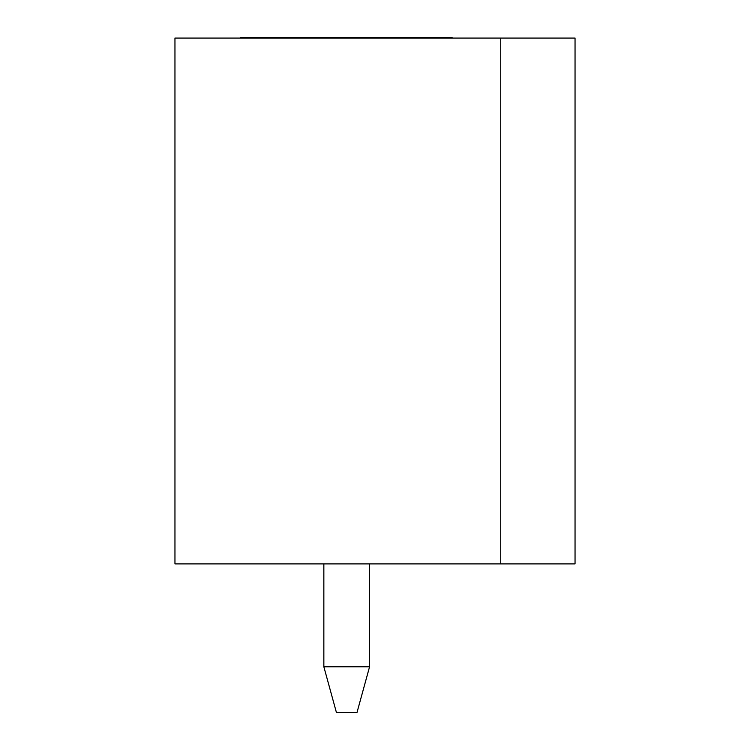 <?xml version="1.0" encoding="UTF-8"?>
<svg xmlns="http://www.w3.org/2000/svg" width="750" height="750" viewBox="0 0 750 750"><rect width="100%" height="100%" fill="white"/><g stroke="black" fill="none" stroke-linecap="round" stroke-linejoin="round"><path stroke-width="1.12" d="M174.956 563.897L174.956 38.072L500.738 38.072L500.738 563.897L174.956 563.897M500.738 38.072L575.044 38.072L575.044 563.897L500.738 563.897M452.109 38.072L452.109 37.5L451.894 38.072L451.247 37.5L451.247 38.072M451.725 37.5L451.725 38.072M451.247 37.5L437.297 37.5L437.297 38.072M439.406 37.5L439.406 38.072M446.316 37.5L446.316 38.072M437.297 37.5L369.853 37.5L369.853 38.072M373.988 37.5L373.988 38.072M378.197 37.5L378.197 38.072M390.131 37.5L390.131 38.072M369.853 37.5L327.291 37.5L327.291 38.072M331.5 37.5L331.5 38.072M340.753 37.5L340.753 38.072M348.619 37.5L348.619 38.072M327.291 37.5L287.831 37.5L287.831 38.072M291.431 37.5L291.431 38.072M304.228 37.5L304.228 38.072M306.75 37.5L306.75 38.072M287.831 37.5L242.259 37.5L242.259 38.072M243.075 37.5L243.075 38.072M248.053 37.5L248.053 38.072M240.694 37.5L240.694 38.072L240.684 37.5L242.259 37.5M249.694 37.5L249.694 38.072M257.869 37.5L257.869 38.072M260.269 37.5L260.269 38.072M271.312 37.5L271.312 38.072M274.378 37.5L274.378 38.072M310.734 37.5L310.734 38.072M321.984 37.5L321.984 38.072M352.875 37.5L352.875 38.072M359.747 37.5L359.747 38.072M393.975 37.5L393.975 38.072M395.344 37.5L395.344 38.072M408.619 37.5L408.619 38.072M412.013 37.5L412.013 38.072M424.556 37.5L424.556 38.072M427.369 37.5L427.369 38.072M447.638 37.5L447.638 38.072M369.572 563.897L369.572 666.778L357 712.5L336.422 712.5L323.85 666.778L369.572 666.778M323.85 563.897L323.85 666.778"/></g></svg>
